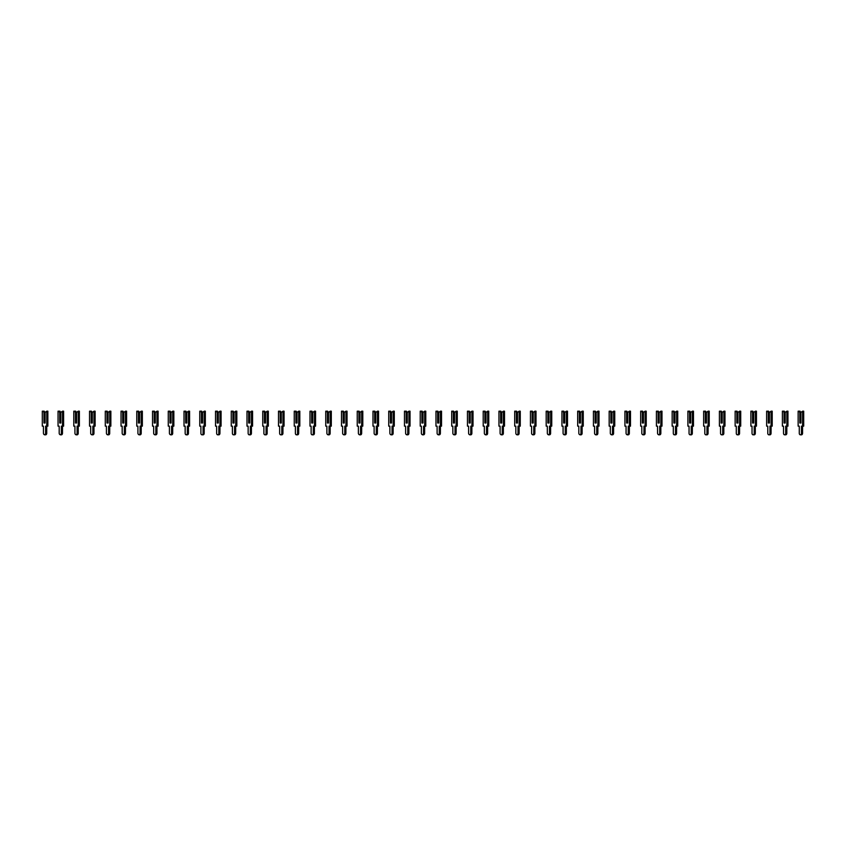 <?xml version="1.0" encoding="UTF-8"?>
<svg xmlns="http://www.w3.org/2000/svg" width="846" height="846" viewBox="0 0 846 846"><rect width="100%" height="100%" fill="white"/><g stroke="black" fill="none" stroke-linecap="round" stroke-linejoin="round"><path stroke-width="1.27" d="M45.081 412.446L46.752 411.188L46.752 426.151L45.61 426.151L45.61 433.279A1.533 1.089 90 0 1 43.442 433.279L43.442 426.151L42.3 426.151L42.3 411.188L44.193 411.188L45.081 412.446L45.081 423L44.362 423L43.971 412.446L43.971 423L45.081 423L45.081 412.721L44.362 412.721M43.083 411.188L43.971 412.446M46.752 411.188L47.862 411.188L47.862 426.151L46.752 426.151L46.731 433.279A1.533 1.089 90 0 1 45.642 434.812L44.531 434.812M60.827 412.446L62.498 411.188L62.498 426.151L61.356 426.151L61.356 433.279A1.533 1.089 90 0 1 59.188 433.279L59.188 426.151L58.046 426.151L58.046 411.188L59.939 411.188L60.827 412.446L60.827 423L60.108 423L59.717 412.446L59.717 423L60.827 423L60.827 412.721L60.108 412.721M58.829 411.188L59.717 412.446M62.498 411.188L63.609 411.188L63.609 426.151L62.498 426.151L62.477 433.279A1.533 1.089 90 0 1 61.388 434.812L60.278 434.812M76.574 412.446L78.244 411.188L78.244 426.151L77.102 426.151L77.102 433.279A1.533 1.089 90 0 1 74.934 433.279L74.934 426.151L73.792 426.151L73.792 411.188L75.685 411.188L76.574 412.446L76.574 423L75.854 423L75.463 412.446L75.463 423L76.574 423L76.574 412.721L75.854 412.721M74.575 411.188L75.463 412.446M78.244 411.188L79.365 411.188L79.365 426.151L78.244 426.151M78.223 426.151L78.223 433.279A1.533 1.089 90 0 1 77.134 434.812L76.024 434.812M92.32 412.446L93.991 411.188L93.991 426.151L92.849 426.151L92.849 433.279A1.533 1.089 90 0 1 90.681 433.279L90.681 426.151L89.539 426.151L89.539 411.188L91.431 411.188L92.32 412.446L92.32 423L91.601 423L91.209 412.446L91.209 423L92.32 423L92.32 412.721L91.601 412.721M90.321 411.188L91.209 412.446M93.991 411.188L95.112 411.188L95.112 426.151L93.991 426.151M93.969 426.151L93.969 433.279A1.533 1.089 90 0 1 92.88 434.812L91.77 434.812M108.066 412.446L109.737 411.188L109.737 426.151L108.595 426.151L108.595 433.279A1.533 1.089 90 0 1 106.427 433.279L106.427 426.151L105.285 426.151L105.285 411.188L107.178 411.188L108.066 412.446L108.066 423L107.347 423L106.956 412.446L106.956 423L108.066 423L108.066 412.721L107.347 412.721M106.067 411.188L106.956 412.446M109.737 411.188L110.858 411.188L110.858 426.151L109.737 426.151L109.716 433.279A1.533 1.089 90 0 1 108.626 434.812L107.516 434.812M123.812 412.446L125.483 411.188L125.483 426.151L124.341 426.151L124.341 433.279A1.533 1.089 90 0 1 122.173 433.279L122.173 426.151L121.031 426.151L121.031 411.188L122.924 411.188L123.812 412.446L123.812 423L123.093 423L122.702 412.446L122.702 423L123.812 423L123.812 412.721L123.093 412.721M121.813 411.188L122.702 412.446M125.483 411.188L126.604 411.188L126.604 426.151L125.483 426.151L125.462 433.279A1.533 1.089 90 0 1 124.373 434.812L123.262 434.812M139.558 412.446L141.229 411.188L141.229 426.151L140.087 426.151L140.087 433.279A1.533 1.089 90 0 1 137.919 433.279L137.919 426.151L136.777 426.151L136.777 411.188L138.67 411.188L139.558 412.446L139.558 423L138.839 423L138.448 412.446L138.448 423L139.558 423L139.558 412.721L138.839 412.721M137.56 411.188L138.448 412.446M141.229 411.188L142.35 411.188L142.35 426.151L141.229 426.151L141.208 433.279A1.533 1.089 90 0 1 140.119 434.812L139.008 434.812M155.304 412.446L156.975 411.188L156.975 426.151L155.833 426.151L155.833 433.279A1.533 1.089 90 0 1 153.665 433.279L153.665 426.151L152.523 426.151L152.523 411.188L154.416 411.188L155.304 412.446L155.304 423L154.585 423L154.194 412.446L154.194 423L155.304 423L155.304 412.721L154.585 412.721M153.306 411.188L154.194 412.446M156.975 411.188L158.096 411.188L158.096 426.151L156.975 426.151M156.954 426.151L156.954 433.279A1.533 1.089 90 0 1 155.865 434.812L154.755 434.812M171.051 412.446L172.721 411.188L172.721 426.151L171.579 426.151L171.579 433.279A1.533 1.089 90 0 1 169.412 433.279L169.412 426.151L168.269 426.151L168.269 411.188L170.162 411.188L171.051 412.446L171.051 423L170.332 423L169.94 412.446L169.94 423L171.051 423L171.051 412.721L170.332 412.721M169.052 411.188L169.94 412.446M172.721 411.188L173.842 411.188L173.842 426.151L172.721 426.151M172.7 426.151L172.7 433.279A1.533 1.089 90 0 1 171.611 434.812L170.501 434.812M186.807 412.446L188.468 411.188L188.468 426.151L187.336 426.151L187.336 433.279A1.533 1.089 90 0 1 185.158 433.279L185.158 426.151L184.016 426.151L184.016 411.188L185.909 411.188L186.807 412.446L186.807 423L186.078 423L185.686 412.446L185.686 423L186.807 423L186.807 412.721L186.078 412.721M184.798 411.188L185.686 412.446M188.468 411.188L189.589 411.188L189.589 426.151L188.468 426.151L188.447 433.279A1.533 1.089 90 0 1 187.357 434.812L186.247 434.812M202.554 412.446L204.214 411.188L204.214 426.151L203.082 426.151L203.082 433.279A1.533 1.089 90 0 1 200.904 433.279L200.904 426.151L199.762 426.151L199.762 411.188L201.655 411.188L202.554 412.446L202.554 423L201.824 423L201.433 412.446L201.433 423L202.554 423L202.554 412.721L201.824 412.721M200.544 411.188L201.433 412.446M204.214 411.188L205.335 411.188L205.335 426.151L204.214 426.151L204.193 433.279A1.533 1.089 90 0 1 203.103 434.812L201.993 434.812M218.3 412.446L219.971 411.188L219.971 426.151L218.828 426.151L218.828 433.279A1.533 1.089 90 0 1 216.65 433.279L216.65 426.151L215.508 426.151L215.508 411.188L217.401 411.188L218.3 412.446L218.3 423L217.57 423L217.179 412.446L217.179 423L218.3 423L218.3 412.721L217.57 412.721M216.29 411.188L217.179 412.446M219.971 411.188L221.081 411.188L221.081 426.151L219.971 426.151L219.939 433.279A1.533 1.089 90 0 1 218.85 434.812L217.739 434.812M234.046 412.446L235.717 411.188L235.717 426.151L234.575 426.151L234.575 433.279A1.533 1.089 90 0 1 232.396 433.279L232.396 426.151L231.254 426.151L231.254 411.188L233.147 411.188L234.046 412.446L234.046 423L233.316 423L232.925 412.446L232.925 423L234.046 423L234.046 412.721L233.316 412.721M232.037 411.188L232.925 412.446M235.717 411.188L236.827 411.188L236.827 426.151L235.717 426.151M235.685 426.151L235.685 433.279A1.533 1.089 90 0 1 234.596 434.812L233.485 434.812M249.792 412.446L251.463 411.188L251.463 426.151L250.321 426.151L250.321 433.279A1.533 1.089 90 0 1 248.142 433.279L248.142 426.151L247 426.151L247 411.188L248.893 411.188L249.792 412.446L249.792 423L249.062 423L248.671 412.446L248.671 423L249.792 423L249.792 412.721L249.062 412.721M247.783 411.188L248.671 412.446M251.463 411.188L252.573 411.188L252.573 426.151L251.463 426.151M251.431 426.151L251.431 433.279A1.533 1.089 90 0 1 250.342 434.812L249.232 434.812M265.538 412.446L267.209 411.188L267.209 426.151L266.067 426.151L266.067 433.279A1.533 1.089 90 0 1 263.889 433.279L263.889 426.151L262.746 426.151L262.746 411.188L264.639 411.188L265.538 412.446L265.538 423L264.809 423L264.417 412.446L264.417 423L265.538 423L265.538 412.721L264.809 412.721M263.529 411.188L264.417 412.446M267.209 411.188L268.319 411.188L268.319 426.151L267.209 426.151M267.177 426.151L267.177 433.279A1.533 1.089 90 0 1 266.088 434.812L264.978 434.812M281.284 412.446L282.955 411.188L282.955 426.151L281.813 426.151L281.813 433.279A1.533 1.089 90 0 1 279.635 433.279L279.635 426.151L278.493 426.151L278.493 411.188L280.386 411.188L281.284 412.446L281.284 423L280.555 423L280.163 412.446L280.163 423L281.284 423L281.284 412.721L280.555 412.721M279.275 411.188L280.163 412.446M282.955 411.188L284.066 411.188L284.066 426.151L282.955 426.151L282.924 433.279A1.533 1.089 90 0 1 281.834 434.812L280.724 434.812M297.031 412.446L298.701 411.188L298.701 426.151L297.559 426.151L297.559 433.279A1.533 1.089 90 0 1 295.381 433.279L295.381 426.151L294.249 426.151L294.249 411.188L296.142 411.188L297.031 412.446L297.031 423L296.301 423L295.91 412.446L295.91 423L297.031 423L297.031 412.721L296.301 412.721M295.021 411.188L295.91 412.446M298.701 411.188L299.812 411.188L299.812 426.151L298.701 426.151L298.67 433.279A1.533 1.089 90 0 1 297.581 434.812L296.47 434.812M312.777 412.446L314.448 411.188L314.448 426.151L313.306 426.151L313.306 433.279A1.533 1.089 90 0 1 311.127 433.279L311.127 426.151L309.996 426.151L309.996 411.188L311.888 411.188L312.777 412.446L312.777 423L312.047 423L311.656 412.446L311.656 423L312.777 423L312.777 412.721L312.047 412.721M310.768 411.188L311.656 412.446M314.448 411.188L315.558 411.188L315.558 426.151L314.448 426.151M314.416 426.151L314.416 433.279A1.533 1.089 90 0 1 313.327 434.812L312.216 434.812M328.523 412.446L330.194 411.188L330.194 426.151L329.052 426.151L329.052 433.279A1.533 1.089 90 0 1 326.884 433.279L326.884 426.151L325.742 426.151L325.742 411.188L327.635 411.188L328.523 412.446L328.523 423L327.793 423L327.413 412.446L327.413 423L328.523 423L328.523 412.721L327.793 412.721M326.514 411.188L327.413 412.446M330.194 411.188L331.304 411.188L331.304 426.151L330.194 426.151M330.162 426.151L330.162 433.279A1.533 1.089 90 0 1 329.073 434.812L327.962 434.812M344.269 412.446L345.94 411.188L345.94 426.151L344.798 426.151L344.798 433.279A1.533 1.089 90 0 1 342.63 433.279L342.63 426.151L341.488 426.151L341.488 411.188L343.381 411.188L344.269 412.446L344.269 423L343.539 423L343.159 412.446L343.159 423L344.269 423L344.269 412.721L343.539 412.721M342.26 411.188L343.159 412.446M345.94 411.188L347.05 411.188L347.05 426.151L345.94 426.151M345.908 426.151L345.908 433.279A1.533 1.089 90 0 1 344.819 434.812L343.709 434.812M360.015 412.446L361.686 411.188L361.686 426.151L360.544 426.151L360.544 433.279A1.533 1.089 90 0 1 358.376 433.279L358.376 426.151L357.234 426.151L357.234 411.188L359.127 411.188L360.015 412.446L360.015 423L359.286 423L358.905 412.446L358.905 423L360.015 423L360.015 412.721L359.286 412.721M358.006 411.188L358.905 412.446M361.686 411.188L362.797 411.188L362.797 426.151L361.686 426.151L361.654 433.279A1.533 1.089 90 0 1 360.576 434.812L359.455 434.812M375.761 412.446L377.432 411.188L377.432 426.151L376.29 426.151L376.29 433.279A1.533 1.089 90 0 1 374.122 433.279L374.122 426.151L372.98 426.151L372.98 411.188L374.873 411.188L375.761 412.446L375.761 423L375.032 423L374.651 412.446L374.651 423L375.761 423L375.761 412.721L375.032 412.721M373.752 411.188L374.651 412.446M377.432 411.188L378.543 411.188L378.543 426.151L377.432 426.151L377.401 433.279A1.533 1.089 90 0 1 376.322 434.812L375.201 434.812M391.508 412.446L393.179 411.188L393.179 426.151L392.036 426.151L392.036 433.279A1.533 1.089 90 0 1 389.869 433.279L389.869 426.151L388.726 426.151L388.726 411.188L390.619 411.188L391.508 412.446L391.508 423L390.778 423L390.397 412.446L390.397 423L391.508 423L391.508 412.721L390.778 412.721M389.498 411.188L390.397 412.446M393.179 411.188L394.289 411.188L394.289 426.151L393.179 426.151M393.147 426.151L393.147 433.279A1.533 1.089 90 0 1 392.068 434.812L390.947 434.812M407.254 412.446L408.925 411.188L408.925 426.151L407.783 426.151L407.783 433.279A1.533 1.089 90 0 1 405.615 433.279L405.615 426.151L404.473 426.151L404.473 411.188L406.366 411.188L407.254 412.446L407.254 423L406.535 423L406.143 412.446L406.143 423L407.254 423L407.254 412.721L406.535 412.721M405.245 411.188L406.143 412.446M408.925 411.188L410.035 411.188L410.035 426.151L408.925 426.151M408.893 426.151L408.893 433.279A1.533 1.089 90 0 1 407.814 434.812L406.693 434.812M423 412.446L424.671 411.188L424.671 426.151L423.529 426.151L423.529 433.279A1.533 1.089 90 0 1 421.361 433.279L421.361 426.151L420.219 426.151L420.219 411.188L422.112 411.188L423 412.446L423 423L422.281 423L421.89 412.446L421.89 423L423 423L423 412.721L422.281 412.721M420.991 411.188L421.89 412.446M424.671 411.188L425.781 411.188L425.781 426.151L424.671 426.151M424.639 426.151L424.639 433.279A1.533 1.089 90 0 1 423.56 434.812L422.44 434.812M438.746 412.446L440.417 411.188L440.417 426.151L439.275 426.151L439.275 433.279A1.533 1.089 90 0 1 437.107 433.279L437.107 426.151L435.965 426.151L435.965 411.188L437.858 411.188L438.746 412.446L438.746 423L438.027 423L437.636 412.446L437.636 423L438.746 423L438.746 412.721L438.027 412.721M436.748 411.188L437.636 412.446M440.417 411.188L441.527 411.188L441.527 426.151L440.417 426.151L440.385 433.279A1.533 1.089 90 0 1 439.307 434.812L438.186 434.812M454.492 412.446L456.163 411.188L456.163 426.151L455.021 426.151L455.021 433.279A1.533 1.089 90 0 1 452.853 433.279L452.853 426.151L451.711 426.151L451.711 411.188L453.604 411.188L454.492 412.446L454.492 423L453.773 423L453.382 412.446L453.382 423L454.492 423L454.492 412.721L453.773 412.721M452.494 411.188L453.382 412.446M456.163 411.188L457.274 411.188L457.274 426.151L456.163 426.151L456.131 433.279A1.533 1.089 90 0 1 455.053 434.812L453.932 434.812M470.239 412.446L471.909 411.188L471.909 426.151L470.767 426.151L470.767 433.279A1.533 1.089 90 0 1 468.599 433.279L468.599 426.151L467.457 426.151L467.457 411.188L469.35 411.188L470.239 412.446L470.239 423L469.519 423L469.128 412.446L469.128 423L470.239 423L470.239 412.721L469.519 412.721M468.24 411.188L469.128 412.446M471.909 411.188L473.02 411.188L473.02 426.151L471.909 426.151M471.878 426.151L471.878 433.279A1.533 1.089 90 0 1 470.799 434.812L469.678 434.812M485.985 412.446L487.656 411.188L487.656 426.151L486.513 426.151L486.513 433.279A1.533 1.089 90 0 1 484.346 433.279L484.346 426.151L483.203 426.151L483.203 411.188L485.096 411.188L485.985 412.446L485.985 423L485.266 423L484.874 412.446L484.874 423L485.985 423L485.985 412.721L485.266 412.721M483.986 411.188L484.874 412.446M487.656 411.188L488.766 411.188L488.766 426.151L487.656 426.151M487.624 426.151L487.624 433.279A1.533 1.089 90 0 1 486.545 434.812L485.424 434.812M501.731 412.446L503.402 411.188L503.402 426.151L502.26 426.151L502.26 433.279A1.533 1.089 90 0 1 500.092 433.279L500.092 426.151L498.95 426.151L498.95 411.188L500.843 411.188L501.731 412.446L501.731 423L501.012 423L500.621 412.446L500.621 423L501.731 423L501.731 412.721L501.012 412.721M499.732 411.188L500.621 412.446M503.402 411.188L504.512 411.188L504.512 426.151L503.402 426.151M503.37 426.151L503.37 433.279A1.533 1.089 90 0 1 502.291 434.812L501.181 434.812M517.477 412.446L519.148 411.188L519.148 426.151L518.006 426.151L518.006 433.279A1.533 1.089 90 0 1 515.838 433.279L515.838 426.151L514.696 426.151L514.696 411.188L516.589 411.188L517.477 412.446L517.477 423L516.758 423L516.367 412.446L516.367 423L517.477 423L517.477 412.721L516.758 412.721M515.478 411.188L516.367 412.446M519.148 411.188L520.258 411.188L520.258 426.151L519.148 426.151L519.116 433.279A1.533 1.089 90 0 1 518.038 434.812L516.927 434.812M533.223 412.446L534.894 411.188L534.894 426.151L533.752 426.151L533.752 433.279A1.533 1.089 90 0 1 531.584 433.279L531.584 426.151L530.442 426.151L530.442 411.188L532.335 411.188L533.223 412.446L533.223 423L532.504 423L532.113 412.446L532.113 423L533.223 423L533.223 412.721L532.504 412.721M531.225 411.188L532.113 412.446M534.894 411.188L536.004 411.188L536.004 426.151L534.894 426.151L534.873 433.279A1.533 1.089 90 0 1 533.784 434.812L532.673 434.812M548.969 412.446L550.64 411.188L550.64 426.151L549.498 426.151L549.498 433.279A1.533 1.089 90 0 1 547.33 433.279L547.33 426.151L546.188 426.151L546.188 411.188L548.081 411.188L548.969 412.446L548.969 423L548.25 423L547.859 412.446L547.859 423L548.969 423L548.969 412.721L548.25 412.721M546.971 411.188L547.859 412.446M550.64 411.188L551.751 411.188L551.751 426.151L550.64 426.151L550.619 433.279A1.533 1.089 90 0 1 549.53 434.812L548.42 434.812M564.716 412.446L566.386 411.188L566.386 426.151L565.244 426.151L565.244 433.279A1.533 1.089 90 0 1 563.076 433.279L563.076 426.151L561.934 426.151L561.934 411.188L563.827 411.188L564.716 412.446L564.716 423L563.996 423L563.605 412.446L563.605 423L564.716 423L564.716 412.721L563.996 412.721M562.717 411.188L563.605 412.446M566.386 411.188L567.507 411.188L567.507 426.151L566.386 426.151M566.365 426.151L566.365 433.279A1.533 1.089 90 0 1 565.276 434.812L564.166 434.812M580.462 412.446L582.133 411.188L582.133 426.151L580.99 426.151L580.99 433.279A1.533 1.089 90 0 1 578.823 433.279L578.823 426.151L577.681 426.151L577.681 411.188L579.573 411.188L580.462 412.446L580.462 423L579.743 423L579.351 412.446L579.351 423L580.462 423L580.462 412.721L579.743 412.721M578.463 411.188L579.351 412.446M582.133 411.188L583.254 411.188L583.254 426.151L582.133 426.151M582.111 426.151L582.111 433.279A1.533 1.089 90 0 1 581.022 434.812L579.912 434.812M596.208 412.446L597.879 411.188L597.879 426.151L596.737 426.151L596.737 433.279A1.533 1.089 90 0 1 594.569 433.279L594.569 426.151L593.427 426.151L593.427 411.188L595.32 411.188L596.208 412.446L596.208 423L595.489 423L595.098 412.446L595.098 423L596.208 423L596.208 412.721L595.489 412.721M594.209 411.188L595.098 412.446M597.879 411.188L599 411.188L599 426.151L597.879 426.151L597.858 433.279A1.533 1.089 90 0 1 596.768 434.812L595.658 434.812M611.954 412.446L613.625 411.188L613.625 426.151L612.483 426.151L612.483 433.279A1.533 1.089 90 0 1 610.315 433.279L610.315 426.151L609.173 426.151L609.173 411.188L611.066 411.188L611.954 412.446L611.954 423L611.235 423L610.844 412.446L610.844 423L611.954 423L611.954 412.721L611.235 412.721M609.955 411.188L610.844 412.446M613.625 411.188L614.746 411.188L614.746 426.151L613.625 426.151L613.604 433.279A1.533 1.089 90 0 1 612.515 434.812L611.404 434.812M627.7 412.446L629.371 411.188L629.371 426.151L628.229 426.151L628.229 433.279A1.533 1.089 90 0 1 626.061 433.279L626.061 426.151L624.919 426.151L624.919 411.188L626.812 411.188L627.7 412.446L627.7 423L626.981 423L626.59 412.446L626.59 423L627.7 423L627.7 412.721L626.981 412.721M625.702 411.188L626.59 412.446M629.371 411.188L630.492 411.188L630.492 426.151L629.371 426.151L629.35 433.279A1.533 1.089 90 0 1 628.261 434.812L627.15 434.812M643.446 412.446L645.117 411.188L645.117 426.151L643.975 426.151L643.975 433.279A1.533 1.089 90 0 1 641.807 433.279L641.807 426.151L640.665 426.151L640.665 411.188L642.558 411.188L643.446 412.446L643.446 423L642.727 423L642.336 412.446L642.336 423L643.446 423L643.446 412.721L642.727 412.721M641.448 411.188L642.336 412.446M645.117 411.188L646.238 411.188L646.238 426.151L645.117 426.151M645.096 426.151L645.096 433.279A1.533 1.089 90 0 1 644.007 434.812L642.897 434.812M659.193 412.446L660.863 411.188L660.863 426.151L659.721 426.151L659.721 433.279A1.533 1.089 90 0 1 657.553 433.279L657.553 426.151L656.411 426.151L656.411 411.188L658.304 411.188L659.193 412.446L659.193 423L658.474 423L658.082 412.446L658.082 423L659.193 423L659.193 412.721L658.474 412.721M657.194 411.188L658.082 412.446M660.863 411.188L661.984 411.188L661.984 426.151L660.863 426.151M660.842 426.151L660.842 433.279A1.533 1.089 90 0 1 659.753 434.812L658.643 434.812M674.949 412.446L676.61 411.188L676.61 426.151L675.478 426.151L675.478 433.279A1.533 1.089 90 0 1 673.3 433.279L673.3 426.151L672.158 426.151L672.158 411.188L674.051 411.188L674.949 412.446L674.949 423L674.22 423L673.828 412.446L673.828 423L674.949 423L674.949 412.721L674.22 412.721M672.94 411.188L673.828 412.446M676.61 411.188L677.731 411.188L677.731 426.151L676.61 426.151L676.589 433.279A1.533 1.089 90 0 1 675.499 434.812L674.389 434.812M690.696 412.446L692.356 411.188L692.356 426.151L691.224 426.151L691.224 433.279A1.533 1.089 90 0 1 689.046 433.279L689.046 426.151L687.904 426.151L687.904 411.188L689.797 411.188L690.696 412.446L690.696 423L689.966 423L689.575 412.446L689.575 423L690.696 423L690.696 412.721L689.966 412.721M688.686 411.188L689.575 412.446M692.356 411.188L693.477 411.188L693.477 426.151L692.356 426.151L692.335 433.279A1.533 1.089 90 0 1 691.245 434.812L690.135 434.812M706.442 412.446L708.113 411.188L708.113 426.151L706.97 426.151L706.97 433.279A1.533 1.089 90 0 1 704.792 433.279L704.792 426.151L703.65 426.151L703.65 411.188L705.543 411.188L706.442 412.446L706.442 423L705.712 423L705.321 412.446L705.321 423L706.442 423L706.442 412.721L705.712 412.721M704.432 411.188L705.321 412.446M708.113 411.188L709.223 411.188L709.223 426.151L708.113 426.151L708.081 433.279A1.533 1.089 90 0 1 706.992 434.812L705.881 434.812M722.188 412.446L723.859 411.188L723.859 426.151L722.717 426.151L722.717 433.279A1.533 1.089 90 0 1 720.538 433.279L720.538 426.151L719.396 426.151L719.396 411.188L721.289 411.188L722.188 412.446L722.188 423L721.458 423L721.067 412.446L721.067 423L722.188 423L722.188 412.721L721.458 412.721M720.179 411.188L721.067 412.446M723.859 411.188L724.969 411.188L724.969 426.151L723.859 426.151M723.827 426.151L723.827 433.279A1.533 1.089 90 0 1 722.738 434.812L721.627 434.812M737.934 412.446L739.605 411.188L739.605 426.151L738.463 426.151L738.463 433.279A1.533 1.089 90 0 1 736.284 433.279L736.284 426.151L735.142 426.151L735.142 411.188L737.035 411.188L737.934 412.446L737.934 423L737.204 423L736.813 412.446L736.813 423L737.934 423L737.934 412.721L737.204 412.721M735.925 411.188L736.813 412.446M739.605 411.188L740.715 411.188L740.715 426.151L739.605 426.151M739.573 426.151L739.573 433.279A1.533 1.089 90 0 1 738.484 434.812L737.374 434.812M753.68 412.446L755.351 411.188L755.351 426.151L754.209 426.151L754.209 433.279A1.533 1.089 90 0 1 752.031 433.279L752.031 426.151L750.888 426.151L750.888 411.188L752.781 411.188L753.68 412.446L753.68 423L752.951 423L752.559 412.446L752.559 423L753.68 423L753.68 412.721L752.951 412.721M751.671 411.188L752.559 412.446M755.351 411.188L756.461 411.188L756.461 426.151L755.351 426.151M755.319 426.151L755.319 433.279A1.533 1.089 90 0 1 754.23 434.812L753.12 434.812M769.426 412.446L771.097 411.188L771.097 426.151L769.955 426.151L769.955 433.279A1.533 1.089 90 0 1 767.777 433.279L767.777 426.151L766.635 426.151L766.635 411.188L768.528 411.188L769.426 412.446L769.426 423L768.697 423L768.305 412.446L768.305 423L769.426 423L769.426 412.721L768.697 412.721M767.417 411.188L768.305 412.446M771.097 411.188L772.208 411.188L772.208 426.151L771.097 426.151L771.066 433.279A1.533 1.089 90 0 1 769.976 434.812L768.866 434.812M785.173 412.446L786.843 411.188L786.843 426.151L785.701 426.151L785.701 433.279A1.533 1.089 90 0 1 783.523 433.279L783.523 426.151L782.391 426.151L782.391 411.188L784.284 411.188L785.173 412.446L785.173 423L784.443 423L784.052 412.446L784.052 423L785.173 423L785.173 412.721L784.443 412.721M783.163 411.188L784.052 412.446M786.843 411.188L787.954 411.188L787.954 426.151L786.843 426.151L786.812 433.279A1.533 1.089 90 0 1 785.723 434.812L784.612 434.812M800.919 412.446L802.59 411.188L802.59 426.151L801.448 426.151L801.448 433.279A1.533 1.089 90 0 1 799.269 433.279L799.269 426.151L798.138 426.151L798.138 411.188L800.03 411.188L800.919 412.446L800.919 423L800.189 423L799.798 412.446L799.798 423L800.919 423L800.919 412.721L800.189 412.721M798.91 411.188L799.798 412.446M802.59 411.188L803.7 411.188L803.7 426.151L802.59 426.151M802.558 426.151L802.558 433.279A1.533 1.089 90 0 1 801.469 434.812L800.358 434.812M46.731 433.279L45.61 433.279M62.477 433.279L61.356 433.279M78.223 433.279L77.102 433.279M93.969 433.279L92.849 433.279M109.716 433.279L108.595 433.279M125.462 433.279L124.341 433.279M141.208 433.279L140.087 433.279M156.954 433.279L155.833 433.279M172.7 433.279L171.579 433.279M188.447 433.279L187.336 433.279M204.193 433.279L203.082 433.279M219.939 433.279L218.828 433.279M235.685 433.279L234.575 433.279M251.431 433.279L250.321 433.279M267.177 433.279L266.067 433.279M282.924 433.279L281.813 433.279M298.67 433.279L297.559 433.279M314.416 433.279L313.306 433.279M330.162 433.279L329.052 433.279M345.908 433.279L344.798 433.279M361.654 433.279L360.544 433.279M377.401 433.279L376.29 433.279M393.147 433.279L392.036 433.279M408.893 433.279L407.783 433.279M424.639 433.279L423.529 433.279M440.385 433.279L439.275 433.279M456.131 433.279L455.021 433.279M471.878 433.279L470.767 433.279M487.624 433.279L486.513 433.279M503.37 433.279L502.26 433.279M519.116 433.279L518.006 433.279M534.873 433.279L533.752 433.279M550.619 433.279L549.498 433.279M566.365 433.279L565.244 433.279M582.111 433.279L580.99 433.279M597.858 433.279L596.737 433.279M613.604 433.279L612.483 433.279M629.35 433.279L628.229 433.279M645.096 433.279L643.975 433.279M660.842 433.279L659.721 433.279M676.589 433.279L675.478 433.279M692.335 433.279L691.224 433.279M708.081 433.279L706.97 433.279M723.827 433.279L722.717 433.279M739.573 433.279L738.463 433.279M755.319 433.279L754.209 433.279M771.066 433.279L769.955 433.279M786.812 433.279L785.701 433.279M802.558 433.279L801.448 433.279"/></g></svg>
